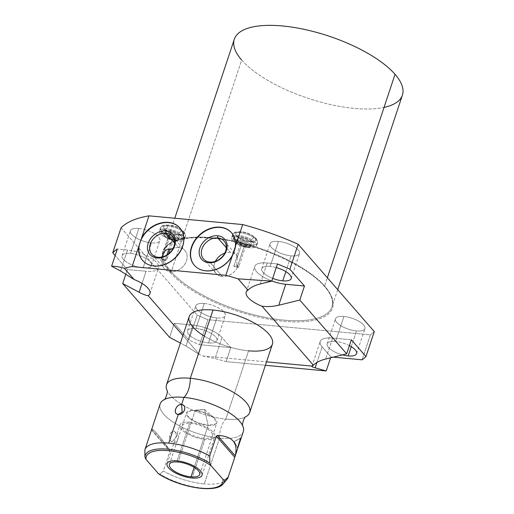 <?xml version="1.0" encoding="UTF-8"?>
<svg xmlns="http://www.w3.org/2000/svg" width="514" height="514" viewBox="0 0 514 514"><rect width="100%" height="100%" fill="white"/><g stroke="black" fill="none" stroke-linecap="round" stroke-linejoin="round"><path stroke-width="0.39" stroke-dasharray="2.57 1.93" d="M402.404 95.135A88.569 32.787 18.4 0 1 331.665 104.817A88.569 32.787 18.4 0 1 241.683 60.048L171.246 271.777A88.569 32.787 -161.6 0 0 261.234 316.54A88.569 32.787 -161.6 0 0 331.973 306.864A88.569 32.787 -161.6 0 0 324.61 286.041L327.367 277.759L324.61 286.041A88.569 32.787 -161.6 0 0 234.622 241.278A88.569 32.787 -161.6 0 0 163.882 250.954A88.569 32.787 -161.6 0 0 171.246 271.777L241.683 60.048A88.569 32.787 -161.6 0 0 384.035 107.4M202.625 355.919L266.528 361.862L202.625 355.919A22.847 8.462 -161.6 0 0 199.554 354.602A22.847 8.462 18.4 0 1 202.625 355.919L215.051 358.521L226.128 361.644L230.799 347.605L199.599 344.701L207.907 319.714L370.395 334.832L362.081 359.819L370.395 334.832L207.907 319.714A138.806 51.387 18.4 0 1 197.183 315.114L188.869 340.095L174.259 323.325L169.588 337.364L174.259 323.325L188.869 340.095A138.806 51.387 -161.6 0 0 199.599 344.701L207.907 319.714A138.806 51.387 18.4 0 1 197.183 315.114L188.869 340.095A138.806 51.387 -161.6 0 0 199.599 344.701L230.799 347.605L222.029 337.544A22.847 8.462 -161.6 0 0 192.975 325.066L174.259 323.325L192.975 325.066A22.847 8.462 18.4 0 1 222.029 337.544L215.051 358.521L202.625 355.919M182.907 335.501L199.554 354.602L185.997 346.044L192.975 325.066L185.997 346.044L180.388 343.076L185.997 346.044L199.554 354.602L182.907 335.501M166.491 384.857A43.831 16.23 -161.6 0 0 182.129 404.679A43.831 16.23 -161.6 0 0 225.858 419.09L248.57 350.824A43.831 16.23 18.4 0 1 204.341 336.111M125.879 274.02L127.369 269.529L115.162 255.522L127.369 269.529L146.092 271.27A22.847 8.462 -161.6 0 0 156.609 262.481A22.847 8.462 -161.6 0 0 127.556 250.003L117.314 249.052L127.556 250.003A22.847 8.462 18.4 0 1 149.651 257.103A22.847 8.462 18.4 0 1 158.505 267.852A22.847 8.462 18.4 0 1 146.092 271.27L142.044 283.432L146.092 271.27L127.369 269.529L125.879 274.02M121.066 227.773L197.183 315.114L121.066 227.773M265.385 365.293L226.128 361.644L230.799 347.605L222.029 337.544L215.051 358.521L226.128 361.644L265.385 365.293M333.316 357.14L330.881 356.915L330.579 357.815L330.881 356.915L333.316 357.14M374.276 331.588A138.806 51.387 18.4 0 1 370.395 334.832A138.806 51.387 18.4 0 0 374.276 331.588M241.683 60.048A88.569 32.787 18.4 0 1 234.32 39.225M170.23 272.478A89.449 33.114 -161.6 0 0 283.946 321.308A89.449 33.114 -161.6 0 0 325.111 286.883A89.449 33.114 -161.6 0 0 211.395 238.059A89.449 33.114 -161.6 0 0 170.23 272.478A0.874 0.687 -41.1 0 0 171.246 271.777A88.569 32.787 -161.6 0 0 261.234 316.54A88.569 32.787 -161.6 0 0 331.973 306.864A88.569 32.787 -161.6 0 0 324.61 286.041A0.874 0.687 -41.1 0 0 325.111 286.883A89.449 33.114 18.4 0 1 283.946 321.308A89.449 33.114 18.4 0 1 170.23 272.478A89.449 33.114 18.4 0 1 211.395 238.059A89.449 33.114 18.4 0 1 325.111 286.883A0.874 0.687 138.9 0 1 324.61 286.041A88.569 32.787 -161.6 0 0 234.622 241.278A88.569 32.787 -161.6 0 0 163.882 250.954A88.569 32.787 -161.6 0 0 171.246 271.777A0.874 0.687 138.9 0 1 170.23 272.478M343.911 316.489A15.516 5.744 -161.6 0 0 336.773 322.458A15.516 5.744 -161.6 0 0 356.498 330.926A15.516 5.744 -161.6 0 0 363.642 324.957A15.516 5.744 -161.6 0 0 343.911 316.489L335.603 341.476A15.516 5.744 -161.6 0 0 327.174 343.795A15.516 5.744 -161.6 0 0 342.51 354.872A15.516 5.744 18.4 0 1 327.482 346.044A15.516 5.744 18.4 0 1 335.603 341.476L343.911 316.489A15.516 5.744 18.4 0 1 358.92 321.308A15.516 5.744 18.4 0 1 364.927 328.607A15.516 5.744 18.4 0 1 356.498 330.926A15.516 5.744 18.4 0 1 341.495 326.107A15.516 5.744 18.4 0 1 335.481 318.808A15.516 5.744 18.4 0 1 343.911 316.489M204.264 303.498A15.516 5.744 -161.6 0 0 197.125 309.467A15.516 5.744 -161.6 0 0 216.85 317.935A15.516 5.744 -161.6 0 0 223.988 311.966A15.516 5.744 -161.6 0 0 204.264 303.498L195.95 328.478A15.516 5.744 -161.6 0 0 187.52 330.804A15.516 5.744 -161.6 0 0 193.534 338.103A15.516 5.744 -161.6 0 0 208.536 342.922L216.85 317.935A15.516 5.744 18.4 0 1 201.848 313.116A15.516 5.744 18.4 0 1 195.834 305.817A15.516 5.744 18.4 0 1 204.264 303.498A15.516 5.744 18.4 0 1 219.266 308.316A15.516 5.744 18.4 0 1 225.28 315.615A15.516 5.744 18.4 0 1 216.85 317.935L208.536 342.922A15.516 5.744 -161.6 0 0 216.966 340.602A15.516 5.744 -161.6 0 0 210.958 333.303A15.516 5.744 -161.6 0 0 195.95 328.478L204.264 303.498M278.492 241.426A15.516 5.744 -161.6 0 0 271.353 247.395A15.516 5.744 -161.6 0 0 291.078 255.869A15.516 5.744 -161.6 0 0 298.216 249.894A15.516 5.744 -161.6 0 0 278.492 241.426L270.184 266.413A15.516 5.744 -161.6 0 0 261.754 268.732A15.516 5.744 -161.6 0 0 272.658 278.357A15.516 5.744 18.4 0 1 261.697 269.985A15.516 5.744 18.4 0 1 270.184 266.413L278.492 241.426A15.516 5.744 18.4 0 1 293.494 246.245A15.516 5.744 18.4 0 1 299.508 253.543A15.516 5.744 18.4 0 1 291.078 255.869A15.516 5.744 18.4 0 1 276.076 251.044A15.516 5.744 18.4 0 1 270.062 243.745A15.516 5.744 18.4 0 1 278.492 241.426M138.844 228.434A15.516 5.744 -161.6 0 0 131.7 234.403A15.516 5.744 -161.6 0 0 151.431 242.878A15.516 5.744 -161.6 0 0 158.569 236.903A15.516 5.744 -161.6 0 0 138.844 228.434L130.53 253.421A15.516 5.744 -161.6 0 0 122.101 255.741A15.516 5.744 -161.6 0 0 128.114 263.039A15.516 5.744 -161.6 0 0 143.117 267.858L151.431 242.878A15.516 5.744 18.4 0 1 136.422 238.053A15.516 5.744 18.4 0 1 130.415 230.754A15.516 5.744 18.4 0 1 138.844 228.434A15.516 5.744 18.4 0 1 153.847 233.253A15.516 5.744 18.4 0 1 159.86 240.552A15.516 5.744 18.4 0 1 151.431 242.878L143.117 267.858A15.516 5.744 -161.6 0 0 151.546 265.539A15.516 5.744 -161.6 0 0 145.533 258.24A15.516 5.744 -161.6 0 0 130.53 253.421L138.844 228.434M239.787 232.604A13.12 4.857 -161.6 0 0 233.754 237.648A13.12 4.857 -161.6 0 0 250.434 244.812A13.12 4.857 -161.6 0 0 256.473 239.762A13.12 4.857 -161.6 0 0 239.787 232.604L238.811 235.541A13.12 4.857 -161.6 0 0 232.778 240.584A13.12 4.857 -161.6 0 0 249.457 247.748A13.12 4.857 -161.6 0 0 255.497 242.698A13.12 4.857 -161.6 0 0 238.811 235.541A13.12 4.857 -161.6 0 0 231.685 237.5A13.12 4.857 -161.6 0 0 236.768 243.675A13.12 4.857 -161.6 0 0 249.457 247.748L250.434 244.812A13.12 4.857 18.4 0 1 237.744 240.738A13.12 4.857 18.4 0 1 232.662 234.564A13.12 4.857 18.4 0 1 239.787 232.604A13.12 4.857 18.4 0 1 252.477 236.678A13.12 4.857 18.4 0 1 257.559 242.846A13.12 4.857 18.4 0 1 250.434 244.812L249.457 247.748A13.12 4.857 -161.6 0 0 256.582 245.782A13.12 4.857 -161.6 0 0 251.5 239.614A13.12 4.857 -161.6 0 0 238.811 235.541L239.787 232.604M167.641 225.89A13.12 4.857 -161.6 0 0 161.602 230.94A13.12 4.857 -161.6 0 0 178.281 238.098A13.12 4.857 -161.6 0 0 184.32 233.054A13.12 4.857 -161.6 0 0 167.641 225.89L166.658 228.826A13.12 4.857 -161.6 0 0 160.625 233.876A13.12 4.857 -161.6 0 0 177.304 241.034A13.12 4.857 -161.6 0 0 183.344 235.99A13.12 4.857 -161.6 0 0 166.658 228.826A13.12 4.857 -161.6 0 0 159.533 230.792A13.12 4.857 -161.6 0 0 164.615 236.96A13.12 4.857 -161.6 0 0 177.304 241.034L178.281 238.098A13.12 4.857 18.4 0 1 165.592 234.024A13.12 4.857 18.4 0 1 160.509 227.856A13.12 4.857 18.4 0 1 167.641 225.89A13.12 4.857 18.4 0 1 180.324 229.964A13.12 4.857 18.4 0 1 185.406 236.138A13.12 4.857 18.4 0 1 178.281 238.098L177.304 241.034A13.12 4.857 -161.6 0 0 184.43 239.074A13.12 4.857 -161.6 0 0 179.347 232.9A13.12 4.857 -161.6 0 0 166.658 228.826L167.641 225.89M351.261 346.68L356.498 330.926L351.261 346.68M349.404 345.639A15.516 5.744 -161.6 0 0 335.603 341.476A15.516 5.744 18.4 0 1 349.404 345.639M285.842 271.617L291.078 255.869L285.842 271.617M276.249 267.563A15.516 5.744 -161.6 0 0 270.184 266.413A15.516 5.744 18.4 0 1 276.249 267.563M351.351 339.799L332.629 338.058A22.847 8.462 -161.6 0 0 322.111 346.854L330.881 356.915L322.111 346.854A22.847 8.462 18.4 0 1 320.209 341.482A22.847 8.462 18.4 0 1 332.629 338.058L325.651 359.035L332.629 338.058L351.351 339.799M277.451 263.952L267.209 262.995A22.847 8.462 -161.6 0 0 254.764 268.475A22.847 8.462 -161.6 0 0 271.797 280.952A22.847 8.462 18.4 0 1 254.79 266.419A22.847 8.462 18.4 0 1 267.209 262.995L260.232 283.972L267.209 262.995L277.451 263.952M143.117 267.858A15.516 5.744 18.4 0 1 123.392 259.39A15.516 5.744 18.4 0 1 130.53 253.421A15.516 5.744 18.4 0 1 150.255 261.889A15.516 5.744 18.4 0 1 143.117 267.858M208.536 342.922A15.516 5.744 18.4 0 1 188.811 334.453A15.516 5.744 18.4 0 1 195.95 328.478A15.516 5.744 18.4 0 1 215.681 336.953A15.516 5.744 18.4 0 1 208.536 342.922M316.913 362.479L322.111 346.854L316.913 362.479M120.578 270.981L127.556 250.003L120.578 270.981M247.17 245.127A7.479 2.769 18.4 0 1 237.661 241.04A7.479 2.769 18.4 0 1 241.098 238.162A7.479 2.769 18.4 0 1 250.614 242.248A7.479 2.769 18.4 0 1 247.17 245.127A7.479 2.769 18.4 0 1 239.935 242.801A7.479 2.769 18.4 0 1 237.038 239.28A7.479 2.769 18.4 0 1 241.098 238.162L240.417 240.224A7.479 2.769 -161.6 0 0 236.973 243.103A7.479 2.769 -161.6 0 0 246.482 247.183A7.479 2.769 -161.6 0 0 249.926 244.304A7.479 2.769 -161.6 0 0 240.417 240.224A7.479 2.769 -161.6 0 0 236.35 241.342A7.479 2.769 -161.6 0 0 239.248 244.863A7.479 2.769 -161.6 0 0 246.482 247.183L247.17 245.127L246.482 247.183A7.479 2.769 -161.6 0 0 250.549 246.065A7.479 2.769 -161.6 0 0 247.652 242.55A7.479 2.769 -161.6 0 0 240.417 240.224L241.098 238.162A7.479 2.769 18.4 0 1 248.333 240.488A7.479 2.769 18.4 0 1 251.23 244.002A7.479 2.769 18.4 0 1 247.17 245.127M245.204 245.718A4.324 1.6 18.4 0 1 239.704 243.353A4.324 1.6 18.4 0 1 241.696 241.689A4.324 1.6 18.4 0 1 247.195 244.054A4.324 1.6 18.4 0 1 245.204 245.718A4.324 1.6 18.4 0 1 239.485 243.058A4.324 1.6 18.4 0 1 241.696 241.689L241.856 243.662L237.198 257.668C236.35 255.304 236.35 254.777 237.198 256.094L233.889 266.034A2.866 1.06 -161.6 0 0 237.205 267.293A2.866 1.06 -161.6 0 0 238.772 266.631A2.866 1.06 -161.6 0 0 236.742 265.083L237.892 266.406L233.889 266.034A2.866 1.06 -161.6 0 0 237.205 267.293L244.182 246.322A2.866 1.06 18.4 0 1 241.413 245.435A2.866 1.06 18.4 0 1 240.301 244.086A2.866 1.06 18.4 0 1 241.856 243.662A2.866 1.06 18.4 0 1 244.625 244.548A2.866 1.06 18.4 0 1 245.737 245.898A2.866 1.06 18.4 0 1 244.182 246.322L237.205 267.293A2.866 1.06 -161.6 0 0 238.766 266.862A2.866 1.06 -161.6 0 0 236.742 265.083L237.198 257.668L241.856 243.662A2.866 1.06 -161.6 0 0 240.398 244.561A2.866 1.06 -161.6 0 0 244.182 246.322L245.204 245.718L244.182 246.322A2.866 1.06 -161.6 0 0 245.377 246.225A2.866 1.06 -161.6 0 0 245.043 244.818A2.866 1.06 -161.6 0 0 241.856 243.662L241.696 241.689A4.324 1.6 18.4 0 1 246.508 243.443A4.324 1.6 18.4 0 1 247.009 245.563A4.324 1.6 18.4 0 1 245.204 245.718M236.568 255.4L237.198 256.094A13.679 10.762 -41.1 0 0 230.388 252.374A13.679 10.762 -41.1 0 0 224.824 253.1A13.679 10.762 138.9 0 1 230.388 252.374A13.679 10.762 138.9 0 1 236.684 255.445A13.679 10.762 138.9 0 1 237.198 256.094C236.35 254.777 236.35 255.304 237.198 257.668L236.742 265.083L237.892 266.406L233.889 266.034L237.198 256.094M175.017 238.412A7.479 2.769 18.4 0 1 165.508 234.326A7.479 2.769 18.4 0 1 168.952 231.448A7.479 2.769 18.4 0 1 178.461 235.534A7.479 2.769 18.4 0 1 175.017 238.412A7.479 2.769 18.4 0 1 167.782 236.087A7.479 2.769 18.4 0 1 164.885 232.572A7.479 2.769 18.4 0 1 168.952 231.448L168.264 233.51A7.479 2.769 -161.6 0 0 164.821 236.389A7.479 2.769 -161.6 0 0 174.33 240.475A7.479 2.769 -161.6 0 0 177.773 237.596A7.479 2.769 -161.6 0 0 168.264 233.51A7.479 2.769 -161.6 0 0 164.197 234.628A7.479 2.769 -161.6 0 0 167.095 238.149A7.479 2.769 -161.6 0 0 174.33 240.475L175.017 238.412L174.33 240.475A7.479 2.769 -161.6 0 0 178.397 239.351A7.479 2.769 -161.6 0 0 175.499 235.836A7.479 2.769 -161.6 0 0 168.264 233.51L168.952 231.448A7.479 2.769 18.4 0 1 176.18 233.774A7.479 2.769 18.4 0 1 179.084 237.295A7.479 2.769 18.4 0 1 175.017 238.412M173.051 239.004A4.324 1.6 18.4 0 1 167.551 236.646A4.324 1.6 18.4 0 1 169.543 234.982A4.324 1.6 18.4 0 1 175.043 237.339A4.324 1.6 18.4 0 1 173.051 239.004L172.029 239.614A2.866 1.06 18.4 0 1 169.26 238.721A2.866 1.06 18.4 0 1 168.149 237.378A2.866 1.06 18.4 0 1 169.71 236.948L165.045 250.954L169.71 236.948A2.866 1.06 18.4 0 1 172.479 237.834A2.866 1.06 18.4 0 1 173.584 239.183A2.866 1.06 18.4 0 1 172.029 239.614L168.875 249.104L172.029 239.614A2.866 1.06 -161.6 0 0 173.224 239.511A2.866 1.06 -161.6 0 0 172.897 238.104A2.866 1.06 -161.6 0 0 169.71 236.948L169.543 234.982A4.324 1.6 18.4 0 1 174.355 236.729A4.324 1.6 18.4 0 1 174.856 238.849A4.324 1.6 18.4 0 1 173.051 239.004A4.324 1.6 18.4 0 1 167.333 236.344A4.324 1.6 18.4 0 1 169.543 234.982L169.71 236.948A2.866 1.06 -161.6 0 0 168.245 237.853A2.866 1.06 -161.6 0 0 172.029 239.614L173.051 239.004M166.568 259.769L162.565 259.397L161.415 258.073A2.866 1.06 -161.6 0 0 161.961 259.486A2.866 1.06 -161.6 0 0 165.058 260.579A2.866 1.06 -161.6 0 0 166.568 259.769L168.541 253.839L166.568 259.769L162.565 259.397A13.679 10.762 -41.1 0 0 170.654 271.675A13.679 10.762 -41.1 0 0 186.505 260.72A13.679 10.762 -41.1 0 0 178.679 247.568A13.679 10.762 -41.1 0 0 173.115 248.294A13.679 10.762 138.9 0 1 178.679 247.568A13.679 10.762 138.9 0 1 184.976 250.633A13.679 10.762 138.9 0 1 184.629 264.479A13.679 10.762 138.9 0 1 170.654 271.675L158.094 257.263L170.654 271.675A13.679 10.762 138.9 0 1 164.358 268.604A13.679 10.762 138.9 0 1 162.565 259.397L161.415 258.073A2.866 1.06 -161.6 0 0 161.178 258.343A2.866 1.06 -161.6 0 0 162.289 259.692A2.866 1.06 -161.6 0 0 165.058 260.579L166.915 254.983L165.058 260.579A2.866 1.06 -161.6 0 0 166.613 260.148A2.866 1.06 -161.6 0 0 166.568 259.769M161.737 257.058L161.415 258.073L161.737 257.058M174.593 242.884L178.679 247.568L174.593 242.884M154.194 266.239A24.723 19.448 -41.1 0 0 179.514 253.126A24.723 19.448 -41.1 0 0 179.958 228.068A24.723 19.448 138.9 0 1 180.073 228.203A24.723 19.448 138.9 0 1 179.457 253.222A24.723 19.448 138.9 0 1 154.194 266.239L153.956 265.963L154.194 266.239A24.723 19.448 138.9 0 1 142.802 260.688A24.723 19.448 138.9 0 1 142.686 260.553A24.723 19.448 -41.1 0 0 154.194 266.239M215.366 261.35A13.679 10.762 -41.1 0 0 222.369 276.487A13.679 10.762 -41.1 0 0 237.892 266.406A13.679 10.762 138.9 0 1 222.369 276.487L209.802 262.069L222.369 276.487A13.679 10.762 138.9 0 1 216.066 273.416A13.679 10.762 138.9 0 1 215.366 261.35M226.301 247.69L230.388 252.374L226.301 247.69M205.902 271.045A24.723 19.448 -41.1 0 0 231.229 257.938A24.723 19.448 -41.1 0 0 231.666 232.881A24.723 19.448 138.9 0 1 231.788 233.015A24.723 19.448 138.9 0 1 231.165 258.034A24.723 19.448 138.9 0 1 205.902 271.045L205.664 270.775L205.902 271.045A24.723 19.448 138.9 0 1 194.517 265.5A24.723 19.448 138.9 0 1 194.395 265.359A24.723 19.448 -41.1 0 0 205.902 271.045M272.381 344.258A43.831 16.23 18.4 0 1 248.57 350.824A43.831 16.23 18.4 0 1 206.185 337.203A43.831 16.23 18.4 0 1 189.197 316.585M166.825 389.998A43.831 16.23 -161.6 0 0 182.129 404.679A43.831 16.23 -161.6 0 0 225.858 419.09A18.234 9.008 95.3 0 0 219.51 438.185A43.831 16.23 18.4 0 1 172.351 421.583A43.831 16.23 18.4 0 1 163.484 400.033M242.987 426.479A43.831 16.23 18.4 0 1 219.51 438.185L204.296 483.912A43.831 16.23 18.4 0 1 163.317 471.087L159.86 474.133A41.737 15.452 -161.6 0 0 223.307 483.751A41.737 15.452 18.4 0 1 159.86 474.133L159.019 474.107L159.86 474.133L163.317 471.087L169.909 451.253L151.45 430.077L144.858 449.904L151.726 429.344C153.204 428.682 159.122 435.467 169.479 449.718L169.909 451.253L163.317 471.087A43.831 16.23 -161.6 0 0 204.296 483.912L219.51 438.185A43.831 16.23 18.4 0 1 177.124 424.564A43.831 16.23 18.4 0 1 160.137 403.953M172.106 441.911C166.896 439.303 170.391 428.676 175.358 432.12C180.934 434.619 177.446 445.246 172.106 441.911C166.909 438.975 170.256 428.907 175.358 432.12L176.771 436.11L172.106 441.911L176.771 436.11L175.358 432.12C180.934 434.94 177.587 445.015 172.106 441.911M248.57 350.824L225.858 419.09A43.831 16.23 -161.6 0 0 249.675 412.53M243.321 431.619A43.831 16.23 18.4 0 1 219.51 438.185A18.234 9.008 -84.7 0 1 225.858 419.09A43.831 16.23 -161.6 0 0 246.322 416.443M226.925 479.44A43.831 16.23 18.4 0 1 204.296 483.912A43.831 16.23 -161.6 0 0 228.107 477.352M237.751 448.362L237.905 447.707L237.751 448.369L234.172 441.449L237.834 448.022L234.172 441.449L241.13 437.947M191.593 410.435L186.569 412.826L188.927 417.702L197.524 422.694L208.157 425.348A15.953 5.905 18.4 0 1 192.724 420.388A15.953 5.905 18.4 0 1 186.543 412.89A15.953 5.905 18.4 0 1 195.211 410.5L178.075 462.015L195.211 410.5L191.593 410.435L204.495 409.472L208.157 425.348L216.407 423.703L214.248 417.972L205.677 413.089L195.211 410.5L204.495 409.472L195.211 410.5A15.953 5.905 18.4 0 1 210.644 415.453A15.953 5.905 18.4 0 1 216.824 422.958A15.953 5.905 18.4 0 1 208.157 425.348L194.176 467.367L208.157 425.348L204.495 409.472L214.248 417.972M241.092 438.236L234.172 441.449L241.066 437.877L241.092 438.236M238.695 444.244L237.834 448.022M151.726 429.344L169.479 449.718C159.122 435.467 153.204 428.682 151.726 429.344L169.479 449.718L169.909 451.253L151.45 430.077M162.977 234.095A10.402 3.849 -161.6 0 0 176.199 239.775A10.402 3.849 -161.6 0 0 180.986 235.772A2.718 2.14 -41.1 0 0 183.768 234.339A2.718 2.14 -41.1 0 0 183.832 231.589A2.718 2.14 -41.1 0 0 182.586 230.979A10.402 3.849 18.4 0 1 177.793 234.982A10.402 3.849 18.4 0 1 164.57 229.302A2.718 2.14 -41.1 0 0 161.794 230.735A2.718 2.14 -41.1 0 0 161.724 233.484A2.718 2.14 -41.1 0 0 162.977 234.095A2.718 2.14 -41.1 0 0 165.752 232.662A2.718 2.14 -41.1 0 0 165.823 229.912A2.718 2.14 -41.1 0 0 164.57 229.302A10.402 3.849 -161.6 0 0 177.793 234.982A10.402 3.849 -161.6 0 0 182.586 230.979A2.718 2.14 -41.1 0 0 179.804 232.412A2.718 2.14 -41.1 0 0 179.739 235.161A2.718 2.14 -41.1 0 0 180.986 235.772A10.402 3.849 18.4 0 1 176.199 239.775A10.402 3.849 18.4 0 1 162.977 234.095A2.718 2.14 138.9 0 1 161.724 233.484A2.718 2.14 138.9 0 1 161.794 230.735A2.718 2.14 138.9 0 1 164.57 229.302A10.402 3.849 18.4 0 1 169.357 225.299A10.402 3.849 18.4 0 1 182.586 230.979A2.718 2.14 138.9 0 1 183.832 231.589A2.718 2.14 138.9 0 1 183.768 234.339A2.718 2.14 138.9 0 1 180.986 235.772A10.402 3.849 -161.6 0 0 167.763 230.092A10.402 3.849 -161.6 0 0 162.977 234.095A10.402 3.849 18.4 0 1 167.763 230.092A10.402 3.849 18.4 0 1 180.986 235.772A2.718 2.14 138.9 0 1 179.739 235.161A2.718 2.14 138.9 0 1 179.804 232.412A2.718 2.14 138.9 0 1 182.586 230.979A10.402 3.849 -161.6 0 0 169.357 225.299A10.402 3.849 -161.6 0 0 164.57 229.302A2.718 2.14 138.9 0 1 165.823 229.912A2.718 2.14 138.9 0 1 165.752 232.662A2.718 2.14 138.9 0 1 162.977 234.095M235.129 240.803A10.402 3.849 -161.6 0 0 248.352 246.482A10.402 3.849 -161.6 0 0 253.139 242.479A2.718 2.14 -41.1 0 0 255.921 241.053A2.718 2.14 -41.1 0 0 255.985 238.303A2.718 2.14 -41.1 0 0 254.732 237.693A10.402 3.849 18.4 0 1 249.945 241.696A10.402 3.849 18.4 0 1 236.723 236.016A2.718 2.14 -41.1 0 0 233.947 237.442A2.718 2.14 -41.1 0 0 233.876 240.199A2.718 2.14 -41.1 0 0 235.129 240.803A2.718 2.14 -41.1 0 0 237.905 239.376A2.718 2.14 -41.1 0 0 237.976 236.626A2.718 2.14 -41.1 0 0 236.723 236.016A10.402 3.849 -161.6 0 0 249.945 241.696A10.402 3.849 -161.6 0 0 254.732 237.693A2.718 2.14 -41.1 0 0 251.956 239.119A2.718 2.14 -41.1 0 0 251.886 241.869A2.718 2.14 -41.1 0 0 253.139 242.479A10.402 3.849 18.4 0 1 248.352 246.482A10.402 3.849 18.4 0 1 235.129 240.803A2.718 2.14 138.9 0 1 233.876 240.199A2.718 2.14 138.9 0 1 233.947 237.442A2.718 2.14 138.9 0 1 236.723 236.016A10.402 3.849 18.4 0 1 241.509 232.013A10.402 3.849 18.4 0 1 254.732 237.693A2.718 2.14 138.9 0 1 255.985 238.303A2.718 2.14 138.9 0 1 255.921 241.053A2.718 2.14 138.9 0 1 253.139 242.479A10.402 3.849 -161.6 0 0 239.916 236.8A10.402 3.849 -161.6 0 0 235.129 240.803A10.402 3.849 18.4 0 1 239.916 236.8A10.402 3.849 18.4 0 1 253.139 242.479A2.718 2.14 138.9 0 1 251.886 241.869A2.718 2.14 138.9 0 1 251.956 239.119A2.718 2.14 138.9 0 1 254.732 237.693A10.402 3.849 -161.6 0 0 241.509 232.013A10.402 3.849 -161.6 0 0 236.723 236.016A2.718 2.14 138.9 0 1 237.976 236.626A2.718 2.14 138.9 0 1 237.905 239.376A2.718 2.14 138.9 0 1 235.129 240.803M177.079 460.872L189.936 422.238A18.408 6.817 18.4 0 1 207.733 427.956A18.408 6.817 18.4 0 1 214.865 436.611A18.408 6.817 18.4 0 1 204.868 439.367L192.011 478.007L204.868 439.367A18.408 6.817 18.4 0 1 187.064 433.649A18.408 6.817 18.4 0 1 179.932 424.994A18.408 6.817 18.4 0 1 189.936 422.238L177.079 460.872M189.936 422.238A18.408 6.817 -161.6 0 0 181.461 429.319A18.408 6.817 -161.6 0 0 204.868 439.367A18.408 6.817 -161.6 0 0 213.336 432.287A18.408 6.817 -161.6 0 0 189.936 422.238M203.872 438.224A15.953 5.905 18.4 0 1 183.588 429.518A15.953 5.905 18.4 0 1 190.932 423.375A15.953 5.905 18.4 0 1 211.215 432.088A15.953 5.905 18.4 0 1 203.872 438.224M337.704 289.626L331.973 306.864C333.83 301.275 331.408 294.554 324.707 286.69C307.635 266.162 258.626 244.022 218.861 238.997C187.218 235.386 168.888 239.376 163.882 250.954L174.766 218.244M327.174 343.795L335.481 318.808M356.62 353.593L364.927 328.607M187.52 330.804L195.834 305.817M216.966 340.602L225.28 315.615M261.754 268.732L270.062 243.745M291.2 278.53L299.508 253.543M122.101 255.741L130.415 230.754M151.546 265.539L159.86 240.552M311.94 366.353L320.209 341.482M246.225 292.177L254.79 266.419M149.94 293.61L158.505 267.852M232.662 234.564L231.685 237.5M257.559 242.846L256.582 245.782M237.038 239.28L236.35 241.342M251.23 244.002L250.549 246.065M240.301 244.086L236.536 255.407M245.737 245.898L238.766 266.862M239.485 243.058L240.398 244.561M247.009 245.563L245.377 246.225M160.509 227.856L159.533 230.792M185.406 236.138L184.43 239.074M164.197 234.628L164.885 232.572M179.084 237.295L178.397 239.351M161.178 258.343L168.149 237.378M173.584 239.183L166.613 260.148M174.856 238.849L173.224 239.511M167.333 236.344L168.245 237.853M172.415 236.222L184.976 250.633M151.791 254.192L164.358 268.604M224.123 241.034L236.684 255.445M216.066 273.416L203.505 259.005M199.689 474.473L216.824 422.958M169.408 464.399L186.543 412.89M183.832 231.589C186.633 236.524 185.458 239.344 180.305 240.051C174.959 240.109 169.074 239.897 161.724 233.484C158.922 228.55 160.098 225.73 165.251 225.023C170.597 224.965 176.488 225.171 183.832 231.589M165.823 229.912C167.429 232.566 178.249 235.862 180.42 234.442L180.041 235.585L179.739 235.161C178.133 232.508 167.313 229.212 165.135 230.632L165.521 229.482L165.823 229.912M255.985 238.303C258.786 243.238 257.61 246.058 252.458 246.759C247.112 246.823 241.227 246.611 233.876 240.199C231.075 235.264 232.251 232.444 237.404 231.737C242.749 231.679 248.641 231.885 255.985 238.303M237.976 236.626C239.575 239.28 250.402 242.569 252.573 241.156L252.194 242.3L251.886 241.869C250.286 239.216 239.46 235.926 237.288 237.346L237.674 236.196L237.976 236.626M202.015 475.251L214.865 436.611M167.082 463.628L179.932 424.994"/><path stroke-width="0.77" d="M384.035 107.4A88.569 32.787 -161.6 0 0 395.041 74.312A88.569 32.787 -161.6 0 0 282.437 25.963A88.569 32.787 -161.6 0 0 241.683 60.048M266.528 361.862L312.287 366.122A22.847 8.462 18.4 0 1 313.399 365.191L262.031 306.248A22.847 8.462 18.4 0 1 247.979 290.127L238.136 278.832A138.806 51.387 -161.6 0 0 225.813 275.305L132.098 266.586A138.806 51.387 -161.6 0 0 124.292 268.244L134.135 279.539A22.847 8.462 18.4 0 1 148.186 295.659L182.907 335.501L148.186 295.659A22.847 8.462 -161.6 0 0 149.94 293.61A22.847 8.462 -161.6 0 0 134.135 279.539L120.578 270.981L111.596 266.233L117.314 249.052A138.806 51.387 -161.6 0 0 112.752 252.759L121.066 227.773A138.806 51.387 18.4 0 1 148.976 215.841L141.594 238.021A24.723 19.448 138.9 0 1 168.451 222.382A24.723 19.448 138.9 0 1 182.605 246.167A24.723 19.448 138.9 0 1 153.956 265.963A24.723 19.448 138.9 0 1 138.806 246.418L132.098 266.586L225.813 275.305L232.521 255.137A24.723 19.448 138.9 0 1 205.664 270.775A24.723 19.448 138.9 0 1 191.51 246.99A24.723 19.448 138.9 0 1 220.165 227.194A24.723 19.448 138.9 0 1 235.309 246.739L242.692 224.56L148.976 215.841L132.098 266.586A138.806 51.387 -161.6 0 0 124.292 268.244C119.075 266.792 114.847 266.123 111.596 266.233L120.578 270.981L134.135 279.539L124.292 268.244C119.075 266.792 114.847 266.123 111.596 266.233L117.314 249.052A138.806 51.387 -161.6 0 0 112.752 252.759L121.066 227.773A138.806 51.387 18.4 0 1 148.976 215.841L242.692 224.56A138.806 51.387 18.4 0 1 298.159 244.253L289.845 269.233L304.461 286.009L299.791 300.047L346.68 353.838L351.351 339.799L365.962 356.575L374.276 331.588L298.159 244.253L289.845 269.233A138.806 51.387 -161.6 0 0 277.451 263.952L271.739 281.132L238.136 278.832A138.806 51.387 -161.6 0 0 225.813 275.305L242.692 224.56A138.806 51.387 18.4 0 1 298.159 244.253L374.276 331.588L365.962 356.575L351.351 339.799L346.68 353.838L299.791 300.047L278.761 305.239L285.739 284.261L304.461 286.009L289.845 269.233A138.806 51.387 -161.6 0 0 277.451 263.952L271.739 281.132L238.136 278.832L247.979 290.127A22.847 8.462 -161.6 0 0 246.225 292.177A22.847 8.462 -161.6 0 0 262.031 306.248C267.685 306.897 273.268 306.562 278.761 305.239L285.739 284.261A22.847 8.462 18.4 0 1 271.797 280.952A22.847 8.462 -161.6 0 0 285.739 284.261L304.461 286.009L299.791 300.047L278.761 305.239C273.268 306.562 267.685 306.897 262.031 306.248L313.399 365.191A22.847 8.462 -161.6 0 0 312.287 366.122L311.94 366.353C311.844 366.707 312.91 367.195 315.133 367.831L316.913 362.479L315.133 367.831L326.21 370.954L265.385 365.293L326.21 370.954L315.133 367.831C312.313 367.022 311.362 366.45 312.287 366.122L266.528 361.862M204.341 336.111A43.831 16.23 18.4 0 1 213.014 310.026A43.831 16.23 18.4 0 1 268.738 333.952A43.831 16.23 18.4 0 1 248.57 350.824M169.588 337.364L122.698 283.567L125.879 274.02L122.698 283.567L139.114 292.248C143.355 294.477 146.381 295.608 148.186 295.659C146.381 295.608 143.355 294.477 139.114 292.248L122.698 283.567L169.588 337.364L180.388 343.076L169.588 337.364M115.162 255.522L112.752 252.759L115.162 255.522M362.081 359.819L333.316 357.14L362.081 359.819A138.806 51.387 -161.6 0 0 365.962 356.575A138.806 51.387 -161.6 0 1 362.081 359.819M330.579 357.815L326.21 370.954L330.579 357.815M174.766 218.244L234.32 39.225A88.569 32.787 18.4 0 1 305.053 29.549A88.569 32.787 18.4 0 1 395.041 74.312L327.367 277.759L395.041 74.312A88.569 32.787 18.4 0 1 402.404 95.135L337.704 289.626M342.51 354.872A15.516 5.744 -161.6 0 0 348.19 355.913L351.261 346.68L348.19 355.913A15.516 5.744 -161.6 0 0 356.62 353.593A15.516 5.744 -161.6 0 0 349.404 345.639A15.516 5.744 18.4 0 1 356.71 353.163A15.516 5.744 18.4 0 1 348.19 355.913A15.516 5.744 18.4 0 1 342.51 354.872M272.658 278.357A15.516 5.744 -161.6 0 0 282.764 280.85L285.842 271.617L282.764 280.85A15.516 5.744 -161.6 0 0 291.2 278.53A15.516 5.744 -161.6 0 0 276.249 267.563A15.516 5.744 18.4 0 1 290.93 276.371A15.516 5.744 18.4 0 1 282.764 280.85A15.516 5.744 18.4 0 1 272.658 278.357M325.651 359.035C320.209 360.423 316.123 362.473 313.399 365.191C316.123 362.473 320.209 360.423 325.651 359.035L346.68 353.838L325.651 359.035M260.232 283.972C254.79 285.36 250.703 287.41 247.979 290.127C250.703 287.41 254.79 285.36 260.232 283.972L271.739 281.132L260.232 283.972M142.044 283.432L139.114 292.248L142.044 283.432M165.045 250.954L161.737 257.058L165.045 250.954C167.59 248.904 169.202 248.525 169.877 249.83C169.202 248.525 167.59 248.904 165.045 250.954M166.915 254.983L168.875 249.104L166.915 254.983M168.541 253.839L169.877 249.83L168.541 253.839M173.115 248.294A13.679 10.762 -41.1 0 0 169.877 249.83A13.679 10.762 138.9 0 1 173.115 248.294M158.094 257.263A13.679 10.762 -41.1 0 0 172.068 250.061A13.679 10.762 -41.1 0 0 172.415 236.222A13.679 10.762 -41.1 0 0 166.112 233.15L174.593 242.884L166.112 233.15A13.679 10.762 138.9 0 1 173.944 246.309A13.679 10.762 138.9 0 1 158.094 257.263L156.95 257.944A15.311 12.047 -41.1 0 0 174.696 245.679A15.311 12.047 -41.1 0 0 165.932 230.947L166.112 233.15A13.679 10.762 -41.1 0 0 152.138 240.353A13.679 10.762 -41.1 0 0 151.791 254.192A13.679 10.762 -41.1 0 0 158.094 257.263A13.679 10.762 138.9 0 1 150.261 244.105A13.679 10.762 138.9 0 1 166.112 233.15L165.932 230.947A15.311 12.047 138.9 0 1 174.696 245.679A15.311 12.047 138.9 0 1 156.95 257.944A15.311 12.047 138.9 0 1 148.186 243.212A15.311 12.047 138.9 0 1 165.932 230.947A15.311 12.047 -41.1 0 0 148.186 243.212A15.311 12.047 -41.1 0 0 156.95 257.944L158.094 257.263M179.958 228.068A24.723 19.448 -41.1 0 0 168.688 222.652A24.723 19.448 -41.1 0 0 143.49 235.573A24.723 19.448 -41.1 0 0 142.686 260.553A24.723 19.448 138.9 0 1 143.49 235.573A24.723 19.448 138.9 0 1 168.688 222.652A24.723 19.448 138.9 0 1 179.958 228.068M153.956 265.963A24.723 19.448 -41.1 0 0 179.219 252.952A24.723 19.448 -41.1 0 0 179.842 227.933A24.723 19.448 -41.1 0 0 168.451 222.382L168.688 222.652L168.451 222.382A24.723 19.448 -41.1 0 0 141.594 238.021L138.806 246.418A24.723 19.448 -41.1 0 0 142.564 260.418A24.723 19.448 -41.1 0 0 153.956 265.963M224.824 253.1A13.679 10.762 -41.1 0 0 215.366 261.35A13.679 10.762 138.9 0 1 224.824 253.1M209.802 262.069A13.679 10.762 -41.1 0 0 223.783 254.873A13.679 10.762 -41.1 0 0 224.123 241.034A13.679 10.762 -41.1 0 0 217.827 237.963L226.301 247.69L217.827 237.963A13.679 10.762 138.9 0 1 225.652 251.121A13.679 10.762 138.9 0 1 209.802 262.069L208.658 262.75A15.311 12.047 -41.1 0 0 226.411 250.491A15.311 12.047 -41.1 0 0 217.64 235.759L217.827 237.963A13.679 10.762 -41.1 0 0 203.846 245.165A13.679 10.762 -41.1 0 0 203.505 259.005A13.679 10.762 -41.1 0 0 209.802 262.069A13.679 10.762 138.9 0 1 201.976 248.917A13.679 10.762 138.9 0 1 217.827 237.963L217.64 235.759A15.311 12.047 138.9 0 1 226.411 250.491A15.311 12.047 138.9 0 1 208.658 262.75A15.311 12.047 138.9 0 1 199.895 248.024A15.311 12.047 138.9 0 1 217.64 235.759A15.311 12.047 -41.1 0 0 199.895 248.024A15.311 12.047 -41.1 0 0 208.658 262.75L209.802 262.069M231.666 232.881A24.723 19.448 -41.1 0 0 220.397 227.464A24.723 19.448 -41.1 0 0 195.198 240.385A24.723 19.448 -41.1 0 0 194.395 265.359A24.723 19.448 138.9 0 1 195.198 240.385A24.723 19.448 138.9 0 1 220.397 227.464A24.723 19.448 138.9 0 1 231.666 232.881M205.664 270.775A24.723 19.448 -41.1 0 0 232.521 255.137L235.309 246.739A24.723 19.448 -41.1 0 0 231.551 232.739A24.723 19.448 -41.1 0 0 220.165 227.194L220.397 227.464L220.165 227.194A24.723 19.448 -41.1 0 0 194.902 240.205A24.723 19.448 -41.1 0 0 194.279 265.224A24.723 19.448 -41.1 0 0 205.664 270.775M189.197 316.585A43.831 16.23 18.4 0 1 213.014 310.026L190.302 378.291A43.831 16.23 -161.6 0 0 166.491 384.857L189.197 316.585M163.484 400.033A43.831 16.23 18.4 0 1 183.954 397.386A18.234 9.008 95.3 0 0 190.302 378.291A43.831 16.23 -161.6 0 0 166.825 389.998C168.508 391.045 165.469 400.2 163.484 400.033M144.929 449.679L160.137 403.953A43.831 16.23 18.4 0 1 183.954 397.386L181.558 404.582C176.045 403.747 172.479 414.451 178.3 414.374L168.74 443.119A43.831 16.23 -161.6 0 0 144.929 449.679A43.831 16.23 -161.6 0 0 144.858 449.904L144.935 457.01L146.021 459.426A40.362 14.945 18.4 0 1 168.174 450.656A40.362 14.945 18.4 0 1 210.888 465.466L223.076 479.446A40.362 14.945 18.4 0 1 200.916 488.223A40.362 14.945 18.4 0 1 158.209 473.413L146.021 459.426L158.209 473.413A40.362 14.945 -161.6 0 0 200.916 488.223A40.362 14.945 -161.6 0 0 223.076 479.446L210.888 465.466L209.802 463.05L209.725 455.944A43.831 16.23 -161.6 0 0 168.74 443.119L178.3 414.374C184.089 415.524 187.655 404.82 181.558 404.582L183.954 397.386A43.831 16.23 18.4 0 1 242.987 426.479C241.304 425.431 244.343 416.282 246.322 416.443A43.831 16.23 -161.6 0 0 237.462 394.893A43.831 16.23 -161.6 0 0 190.302 378.291L213.014 310.026A43.831 16.23 18.4 0 1 255.4 323.647A43.831 16.23 18.4 0 1 272.381 344.258L249.675 412.53A43.831 16.23 -161.6 0 0 232.688 391.912A43.831 16.23 -161.6 0 0 190.302 378.291A18.234 9.008 -84.7 0 1 183.954 397.386A43.831 16.23 18.4 0 1 226.34 411.007A43.831 16.23 18.4 0 1 243.321 431.619L240.848 439.059M191.015 476.863A15.953 5.905 -161.6 0 0 198.359 470.721A15.953 5.905 -161.6 0 0 178.075 462.015A15.953 5.905 -161.6 0 0 170.732 468.151A15.953 5.905 -161.6 0 0 191.015 476.863A15.953 5.905 -161.6 0 0 199.689 474.473A15.953 5.905 -161.6 0 0 193.502 466.969A15.953 5.905 -161.6 0 0 178.075 462.015A15.953 5.905 -161.6 0 0 169.408 464.399A15.953 5.905 -161.6 0 0 175.589 471.903A15.953 5.905 -161.6 0 0 191.015 476.863L194.176 467.367L191.015 476.863M234.776 457.287L235.232 455.834C238.297 442.837 232.379 436.045 217.48 435.461L216.317 436.11L209.725 455.944L216.317 436.11L234.776 457.287L228.184 477.12L235.232 455.834L217.48 435.461L216.317 436.11L234.776 457.287M241.092 438.236L240.687 438.423L241.092 438.236L237.905 447.707L241.092 438.236C241.451 435.287 237.924 445.876 237.834 448.022L228.107 477.352A43.831 16.23 -161.6 0 0 228.184 477.12L224.727 480.172L223.076 479.446L224.727 480.172A41.737 15.452 18.4 0 1 223.307 483.751A41.737 15.452 -161.6 0 0 224.727 480.172L228.184 477.12A43.831 16.23 18.4 0 1 226.925 479.44L223.307 483.751C215.938 493.8 179.373 487.381 158.91 474.043M210.888 465.466A40.362 14.945 -161.6 0 0 168.174 450.656A40.362 14.945 -161.6 0 0 146.021 459.426L144.935 457.01A41.737 15.452 18.4 0 1 167.905 449.172A41.737 15.452 18.4 0 1 209.802 463.05L210.888 465.466M144.858 449.904A43.831 16.23 18.4 0 1 168.74 443.119A43.831 16.23 18.4 0 1 209.725 455.944L209.802 463.05A41.737 15.452 -161.6 0 0 167.905 449.172A41.737 15.452 -161.6 0 0 144.935 457.01L144.858 449.904M178.3 414.374C184.288 415.222 187.642 405.154 181.558 404.582L182.181 412.061L178.3 414.374L182.181 412.061L181.558 404.582C175.852 404.055 172.505 414.123 178.3 414.374M237.834 448.022L237.751 448.369M241.066 437.877L238.695 444.244M217.48 435.461C232.379 436.045 238.297 442.837 235.232 455.834L217.48 435.461M151.45 430.077L151.726 429.344M192.011 478.007A18.408 6.817 -161.6 0 0 202.015 475.251A18.408 6.817 -161.6 0 0 194.883 466.59A18.408 6.817 -161.6 0 0 177.079 460.872A18.408 6.817 -161.6 0 0 167.082 463.628A18.408 6.817 -161.6 0 0 174.214 472.282A18.408 6.817 -161.6 0 0 192.011 478.007"/></g></svg>
